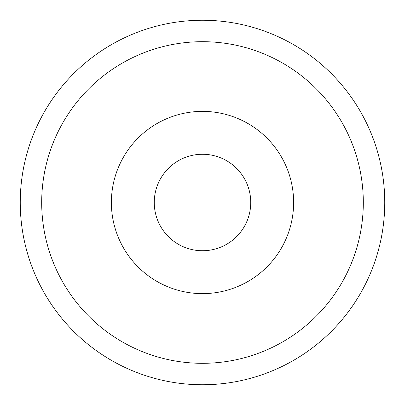 <?xml version="1.0" encoding="UTF-8"?>
<svg xmlns="http://www.w3.org/2000/svg" width="405" height="405" viewBox="0 0 405 405"><rect width="100%" height="100%" fill="white"/><g stroke="black" fill="none" stroke-linecap="round" stroke-linejoin="round"><path stroke-width="0.61" d="M202.5 154.259A48.241 48.241 0 0 0 154.259 202.5A48.241 48.241 0 0 0 202.5 250.741A48.241 48.241 0 0 0 250.741 202.5A48.241 48.241 0 0 0 202.5 154.259M202.5 111.375A91.125 91.125 0 0 1 293.625 202.5A91.125 91.125 0 0 1 202.5 293.625A91.125 91.125 0 0 1 111.375 202.5A91.125 91.125 0 0 1 202.5 111.375A91.125 91.125 0 0 0 111.375 202.5A91.125 91.125 0 0 0 202.5 293.625M202.5 20.25A182.25 182.25 0 0 1 384.75 202.5A182.25 182.25 0 0 1 202.5 384.75A182.25 182.25 0 0 1 20.25 202.5A182.25 182.25 0 0 1 202.5 20.25A182.25 182.25 0 0 0 20.25 202.5A182.25 182.25 0 0 0 202.5 384.75M202.5 363.31A160.81 160.81 0 0 0 363.31 202.5A160.81 160.81 0 0 0 202.5 41.69A160.81 160.81 0 0 0 41.69 202.5A160.81 160.81 0 0 0 202.5 363.31"/></g></svg>
